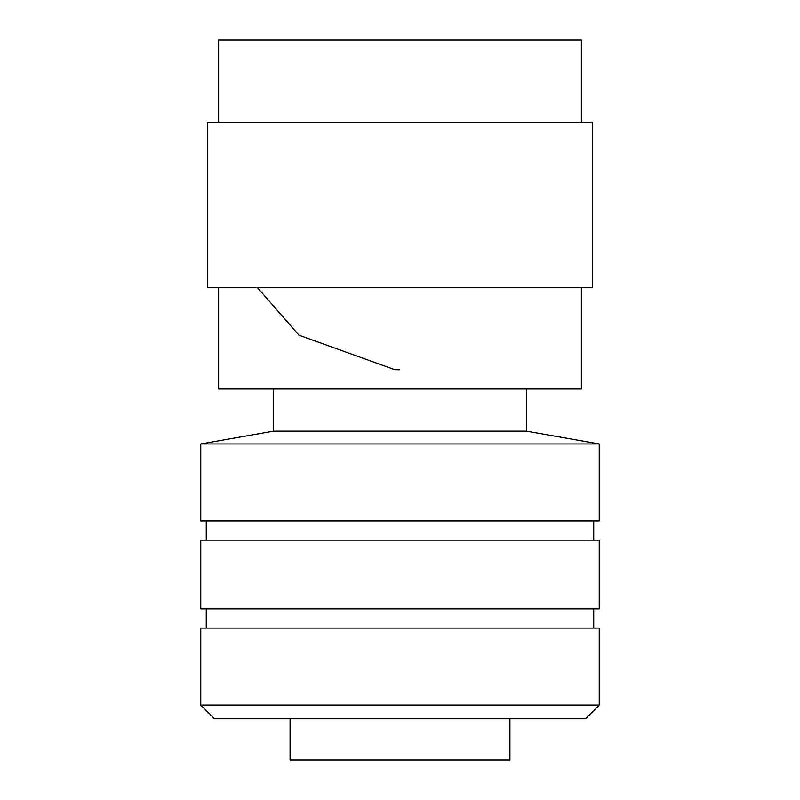 <?xml version="1.0" encoding="UTF-8"?>
<svg xmlns="http://www.w3.org/2000/svg" width="800" height="800" viewBox="0 0 800 800"><rect width="100%" height="100%" fill="white"/><g stroke="black" fill="none" stroke-linecap="round" stroke-linejoin="round"><path stroke-width="1.2" d="M218.63 287.33L218.63 389.01L581.37 389.01L581.37 287.33M218.63 122.44L218.63 40L581.37 40L581.37 122.44M207.63 122.44L592.37 122.44L592.37 287.33L207.63 287.33L207.63 122.44M200.76 705.04L214.5 718.78L585.5 718.78L599.24 705.04L599.24 628.09L200.76 628.09L200.76 705.04L599.24 705.04M400 608.86L599.24 608.86L599.24 540.15L200.76 540.15L200.76 608.86L400 608.86M400 520.92L599.24 520.92L599.24 443.97L200.76 443.97L200.76 520.92L400 520.92M200.76 443.97L273.59 431.13L526.41 431.13L599.24 443.97M509.92 718.78L509.92 760L290.08 760L290.08 718.78M593.74 628.09L593.74 608.86M206.26 628.09L206.26 608.86M593.74 540.15L593.74 520.92M206.26 540.15L206.26 520.92M526.41 431.13L526.41 389.01M273.59 431.13L273.59 389.01M257.2 287.33L298.94 335.17L394.82 369.69L399.63 369.77"/></g></svg>
